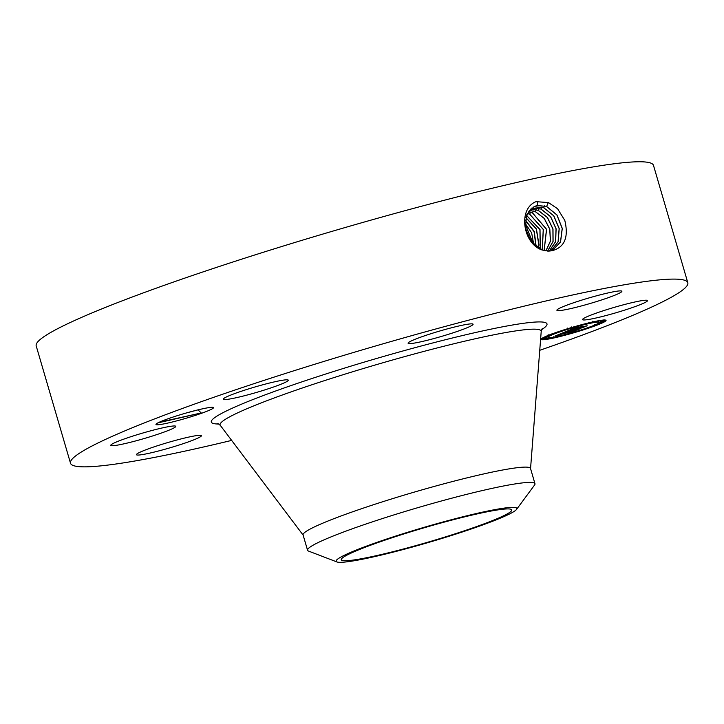 <?xml version="1.0" encoding="UTF-8"?>
<svg xmlns="http://www.w3.org/2000/svg" width="724" height="724" viewBox="0 0 724 724"><rect width="100%" height="100%" fill="white"/><g stroke="black" fill="none" stroke-linecap="round" stroke-linejoin="round"><path stroke-width="1.09" d="M504.239 509.099A88.826 7.43 -16.3 0 1 511.741 509.913A88.826 7.43 -16.3 0 1 445.423 536.9A88.826 7.43 -16.3 0 1 348.742 560.584A88.826 7.43 -16.3 0 1 341.239 559.779A88.826 7.43 -16.3 0 1 407.558 532.792A88.826 7.43 -16.3 0 1 504.239 509.099M439.776 522.873A94.156 7.883 163.7 0 0 336.904 561.942A94.156 7.883 163.7 0 0 413.205 546.819A94.156 7.883 163.7 0 0 516.556 509.406A94.156 7.883 163.7 0 0 439.776 522.873M516.556 509.406L534.602 484.98A118.474 9.91 163.7 0 0 534.982 483.741A118.474 9.91 163.7 0 0 524.972 482.655A118.474 9.91 -16.3 0 0 437.984 501.931A118.474 9.91 163.7 0 0 307.555 550.249A118.474 9.91 163.7 0 0 308.551 551.091L336.904 561.942M307.555 550.249L303.084 534.955A118.474 9.91 -16.3 0 1 391.548 498.963A118.474 9.91 -16.3 0 1 520.502 467.36A118.474 9.91 -16.3 0 1 530.511 468.446L534.982 483.741M530.764 240.974L525.253 227.544M533.742 244.441L531.633 232.82L524.972 223.064M533.398 244.097L524.963 223.508M231.653 440.4A321.574 26.906 -16.3 0 1 97.668 466.175A321.574 26.906 -16.3 0 1 70.509 463.224A321.574 26.906 -16.3 0 1 310.605 365.539A321.574 26.906 -16.3 0 1 660.641 279.772A321.574 26.906 -16.3 0 1 687.8 282.713A321.574 26.906 -16.3 0 1 539.751 350.298M196.566 414.988A29.974 2.507 -16.3 0 1 156.013 424.219A29.974 2.507 -16.3 0 1 172.927 417.087A29.974 2.507 -16.3 0 1 213.354 407.458A29.974 2.507 -16.3 0 1 196.566 414.988M198.557 435.368A33.847 2.833 -16.3 0 1 201.417 435.676A33.847 2.833 -16.3 0 1 176.14 445.957A33.847 2.833 -16.3 0 1 139.298 454.989A33.847 2.833 -16.3 0 1 136.438 454.672A33.847 2.833 -16.3 0 1 161.714 444.391A33.847 2.833 -16.3 0 1 198.557 435.368M173.679 428.065A33.847 2.833 -16.3 0 1 137.822 440.337A33.847 2.833 -16.3 0 1 110.79 445.341A33.847 2.833 -16.3 0 1 112.89 443.613A33.847 2.833 -16.3 0 1 148.746 431.35A33.847 2.833 -16.3 0 1 175.769 426.346A33.847 2.833 -16.3 0 1 173.679 428.065M269.156 388.498A33.847 2.833 -16.3 0 1 223.318 399.177A33.847 2.833 -16.3 0 1 242.459 390.87A33.847 2.833 -16.3 0 1 288.297 380.181A33.847 2.833 -16.3 0 1 269.156 388.498M429.079 339.827A33.847 2.833 -16.3 0 1 408.101 343.23A33.847 2.833 -16.3 0 1 452.102 327.628A33.847 2.833 -16.3 0 1 473.08 324.225A33.847 2.833 -16.3 0 1 429.079 339.827M559.752 310.578A33.847 2.833 -16.3 0 1 556.892 310.261A33.847 2.833 -16.3 0 1 582.168 299.98A33.847 2.833 -16.3 0 1 619.011 290.957A33.847 2.833 -16.3 0 1 621.871 291.265A33.847 2.833 -16.3 0 1 596.594 301.546A33.847 2.833 -16.3 0 1 559.752 310.578M584.639 317.872A33.847 2.833 -16.3 0 1 620.486 305.6A33.847 2.833 -16.3 0 1 647.518 300.596A33.847 2.833 -16.3 0 1 645.419 302.324A33.847 2.833 -16.3 0 1 609.563 314.587A33.847 2.833 -16.3 0 1 582.539 319.601A33.847 2.833 -16.3 0 1 584.639 317.872M553.96 337.945A33.847 2.833 -16.3 0 1 541.072 339.402A33.847 2.833 -16.3 0 1 558.729 331.574A33.847 2.833 -16.3 0 1 593.164 321.854A33.847 2.833 -16.3 0 1 606.051 320.397A33.847 2.833 -16.3 0 1 588.395 328.216A33.847 2.833 -16.3 0 1 553.96 337.945M535.95 246.395L534.095 231.671L525.199 220.159M536.149 246.549L534.285 231.454L525.235 219.933M70.509 463.224L36.2 345.9A321.574 26.906 -16.3 0 1 276.297 248.205A321.574 26.906 -16.3 0 1 626.332 162.438A321.574 26.906 -16.3 0 1 653.491 165.389L687.8 282.713M551.941 250.748L551.978 250.739C564.584 247.454 568.856 237.345 564.792 220.386L557.543 208.711L548.457 202.575L536.022 201.661C517.515 208.883 523.099 244.069 542.222 250.024L548.394 251.101L551.941 250.748M197.942 409.838L201.263 412.97L157.904 422.888M541.452 338.76A33.847 2.833 163.7 0 0 542.701 338.805M545.769 338.479A33.847 2.833 163.7 0 0 550.946 337.556M598.495 323.474A33.847 2.833 163.7 0 0 605.391 320.062M552.222 250.703L560.53 242.024L562.286 228.44L556.955 214.928L546.62 206.449L537.253 205.498L534.276 206.503L526.556 215.019L525.398 228.395L531.298 241.689L542.195 249.934L548.394 251.101M196.91 410.146L185.787 413.123M599.155 322.415A26.67 2.235 -16.3 0 1 585.245 328.578A26.67 2.235 -16.3 0 1 558.114 336.235A26.67 2.235 -16.3 0 1 547.968 337.384A26.67 2.235 -16.3 0 1 561.878 331.221A26.67 2.235 -16.3 0 1 589.01 323.565A26.67 2.235 -16.3 0 1 599.155 322.415L598.875 321.447A26.67 2.235 163.7 0 0 595.897 321.275M548.412 335.592A26.67 2.235 163.7 0 0 547.679 336.416L547.968 337.384M601.074 320.343L600.087 320.786L600.368 321.764L604.305 320.614L600.368 321.764M546.756 338.036L546.475 337.067L545.688 337.158L542.529 338.217L542.819 339.185L546.756 338.036L542.819 339.185M538.185 247.97L538.837 245.011L536.33 229.083L525.724 217.544M538.294 248.033L538.982 244.956L536.43 228.983L525.751 217.453M552.195 250.703L560.476 242.015L562.213 228.44L556.883 214.947L546.557 206.485L537.19 205.525L534.212 206.53M551.579 334.542L548.421 335.61L551.579 334.542M592.277 322.225L589.119 323.284L592.277 322.225M570.756 327.963L567.598 329.022L570.756 327.963M597.924 324.28L594.766 325.338L597.924 324.28M554.846 337.574L558.005 336.515L554.846 337.574M576.367 331.836L579.526 330.778L576.367 331.836M550.81 250.947L558.132 241.834L559.218 228.594L553.779 215.761L543.805 207.743L534.493 206.793L532.945 207.218M550.774 250.957L558.077 241.834L559.145 228.603L553.706 215.788L543.742 207.77L534.43 206.82L532.918 207.236M565.815 331.619L568.005 331.366L562.584 333.131L577.01 329.764L573.091 331.375L560.783 334.343L559.896 334.434L560.847 333.854L558.937 334.714L560.421 334.515L555.661 335.8L565.815 331.619M567.064 331.239L569.136 331.013L567.064 331.239M566.548 331.782L578.974 329.13L574.087 331.076L578.195 329.393L563.507 332.868L566.548 331.782M566.602 331.293L575.49 327.646L577.49 327.465L570.412 329.909L575.716 328.732L571.562 329.556L576.277 327.836L572.078 329.402L577.2 327.764L581.942 326.705L576.666 328.524L584.947 326.479L580.739 328.207L566.602 331.293M573.951 329.121L574.087 329.655L573.933 329.13M576.838 327.221L578.757 327.085L576.838 327.221M578.223 327.42L583.119 326.334L578.223 327.42M580.105 327.284L587.182 325.764L581.698 327.954L586.395 326.035L580.105 327.284M540.249 249.11L539.932 229.553L526.429 215.345M573.091 331.375L572.937 330.85M574.141 329.592L574.005 329.112M574.204 329.547L574.069 329.094M540.294 249.128L540.004 229.544L526.448 215.3M549.217 251.092L555.579 241.653L556.05 228.811L550.539 216.648L540.919 209.055L531.642 208.123M549.254 251.092L555.643 241.662L556.113 228.802L550.611 216.621L540.982 209.028L531.669 208.096M542.222 249.943L543.253 229.454L529.651 214.213L527.28 213.444M542.267 249.961L543.335 229.445L529.706 214.177L527.307 213.399M547.588 251.074L553.018 241.427L552.91 229.001L547.362 217.508L538.104 210.349L530.43 209.164M547.625 251.074L553.082 241.427L552.991 229.001L547.434 217.481L538.167 210.313L530.457 209.136M544.095 250.531L546.52 229.327L532.466 212.919L528.249 211.806M544.14 250.54L546.593 229.318L532.529 212.892L528.267 211.77M545.878 250.893L550.394 241.119L549.742 229.182L544.167 218.367L535.28 211.634L529.298 210.385M545.923 250.902L550.457 241.128L549.815 229.182L544.24 218.34L535.344 211.607L529.325 210.358M201.263 412.97L159.244 422.228M303.229 535.235L220.286 425.341A167.262 14 -16.3 0 1 342.497 374.905A167.262 14 -16.3 0 1 527.036 329.52A167.262 14 -16.3 0 1 541.208 331.502L542.249 328.56M218.938 424.02A174.864 14.634 -16.3 0 1 319.483 376.037A174.864 14.634 -16.3 0 1 532.221 322.289A174.864 14.634 -16.3 0 1 541.633 329.655M537.253 205.498L537.48 201.281M546.62 206.449L548.394 202.376M543.805 207.743L544.629 205.824M540.982 209.028L541.814 207.109M526.891 215.462L527.715 213.553M538.167 210.313L538.991 208.403M529.706 214.177L530.538 212.268M535.344 211.607L536.176 209.689M532.529 212.892L533.353 210.974M530.538 468.763L541.208 331.502M217.815 423.431L220.286 425.341M552.358 334.461L552.077 333.483M548.421 335.61L548.14 334.642M593.056 322.135L592.775 321.166M589.119 323.284L588.829 322.316M571.535 327.872L571.254 326.895M567.598 329.022L567.317 328.053M598.703 324.189L598.422 323.221M594.766 325.338L594.485 324.37M604.305 320.614L604.024 319.637M554.068 337.665L553.788 336.696M558.005 336.515L557.724 335.538M575.589 331.927L575.299 330.959M579.526 330.778L579.245 329.809"/></g></svg>
